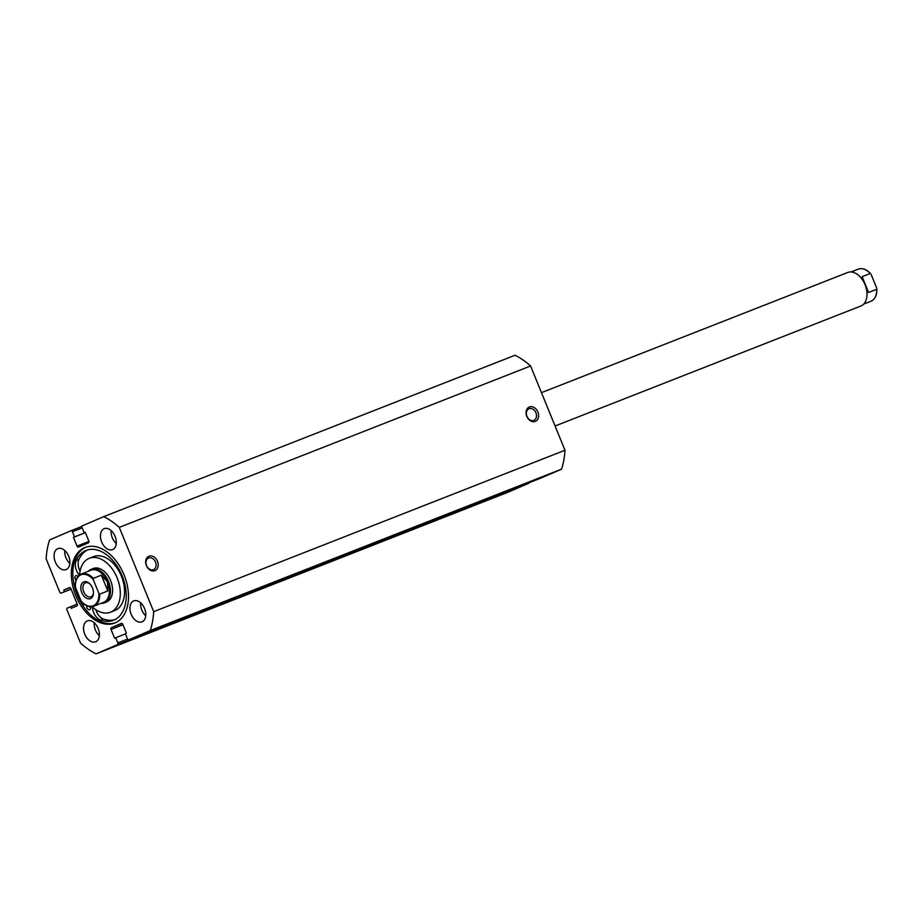 <?xml version="1.0" encoding="UTF-8"?>
<svg xmlns="http://www.w3.org/2000/svg" width="923" height="923" viewBox="0 0 923 923"><rect width="100%" height="100%" fill="white"/><g stroke="black" fill="none" stroke-linecap="round" stroke-linejoin="round"><path stroke-width="1.38" d="M866.997 294.299A17.26 11.168 -111.4 0 0 867.009 294.079A17.26 11.168 -111.4 0 0 865.105 284.607A17.26 11.168 -111.4 0 0 860.328 277.05A17.26 11.168 -111.4 0 0 860.178 276.9M555.081 425.999L860.894 305.998A18.01 11.653 -111.4 0 0 866.997 294.506A18.01 11.653 -111.4 0 0 865.024 284.63A18.01 11.653 -111.4 0 0 860.028 276.738A18.01 11.653 -111.4 0 0 847.741 272.47L541.466 392.644M81.778 592.566A8.999 5.826 68.6 0 1 82.435 582.828A8.999 5.826 68.6 0 1 89.993 584.017A8.999 5.826 68.6 0 1 92.485 587.951A8.999 5.826 68.6 0 1 93.477 592.901A8.999 5.826 68.6 0 1 88.862 598.9A8.999 5.826 68.6 0 1 81.778 592.566M90.292 584.351A7.499 4.857 -111.4 0 0 85.458 582.851A7.499 4.857 -111.4 0 0 83.739 591.758A7.499 4.857 -111.4 0 0 90.939 596.823A7.499 4.857 -111.4 0 0 93.465 592.439M81.409 601.588C85.551 606.019 89.704 607.542 93.858 606.157L103.561 602.35A17.26 11.168 -111.4 0 0 107.506 581.871A17.26 11.168 -111.4 0 0 90.95 570.218L81.259 574.025A17.26 11.168 68.6 0 1 93.258 578.363L101.357 575.191L107.506 581.871L107.795 590.962L99.696 594.147A17.26 11.168 68.6 0 1 93.858 606.157A17.26 11.168 68.6 0 1 81.962 601.934M100.999 603.365A18.01 11.653 -111.4 0 0 104.368 602.846A18.01 11.653 -111.4 0 0 108.487 581.478A18.01 11.653 -111.4 0 0 91.204 569.318A18.01 11.653 -111.4 0 0 88.389 571.222M93.258 578.363L93.315 579.725A16.66 10.776 -111.4 0 0 80.843 574.833A16.66 10.776 -111.4 0 0 75.478 587.397L80.947 600.792A16.66 10.776 -111.4 0 0 93.431 605.684A16.66 10.776 -111.4 0 0 98.784 593.12L99.696 594.147M75.478 587.397L75.421 586.036M81.859 601.819L80.947 600.792M93.315 579.725L98.784 593.12M101.357 575.191L107.795 590.962M851.11 271.95L858.24 269.158A17.26 11.168 68.6 0 1 870.251 273.496L862.151 276.669L865.105 284.607L868.589 292.453L876.688 289.268A17.26 11.168 68.6 0 1 870.851 301.29L863.72 304.082M862.151 276.669L868.589 292.453M876.619 287.907L871.162 274.523M90.627 608.038A2.85 1.846 68.6 0 1 89.681 606.596M90.466 606.676A2.85 1.846 68.6 0 1 89.704 609.653A2.85 1.846 68.6 0 1 89.669 609.665A2.85 1.846 68.6 0 1 87.454 608.672A2.85 1.846 68.6 0 1 86.67 605.661M77.705 576.794A2.85 1.846 68.6 0 1 77.694 576.217M75.974 580.255A2.85 1.846 68.6 0 1 75.848 575.698A2.85 1.846 68.6 0 1 75.882 575.675A2.85 1.846 68.6 0 1 77.947 576.483M95.807 609.653A11.111 7.188 -111.4 0 0 103.238 618.964A37.508 24.263 -111.4 0 0 114.867 619.656M92.346 606.93A5.55 3.588 68.6 0 1 92.508 607.934A11.111 7.188 -111.4 0 0 100.469 620.048A37.508 24.263 -111.4 0 0 113.506 620.268A37.508 24.263 -111.4 0 0 113.979 620.071A37.508 24.263 -111.4 0 0 122.251 576.114A37.508 24.263 -111.4 0 0 86.104 550.431A37.508 24.263 -111.4 0 0 85.643 550.616A37.508 24.263 -111.4 0 0 76.182 560.526A11.111 7.188 -111.4 0 0 79.009 574.844A5.55 3.588 68.6 0 1 79.263 575.179M75.317 583.555L73.828 583.486M87.523 549.946A37.508 24.263 -111.4 0 0 78.951 559.442A11.111 7.188 -111.4 0 0 80.07 571.187M82.885 605.661L84.201 604.173M157.475 561.276A7.799 5.953 -113.3 0 1 154.891 570.668A7.799 5.953 -113.3 0 1 146.399 565.614A7.799 5.953 -113.3 0 1 148.995 556.223A7.799 5.953 -113.3 0 1 157.475 561.276M146.572 565.58A6.299 4.811 66.7 0 0 153.541 569.618A6.299 4.811 66.7 0 0 155.526 562.072A6.299 4.811 66.7 0 0 148.557 558.034A6.299 4.811 66.7 0 0 146.572 565.58M537.878 412.016A7.799 5.953 -113.3 0 1 535.282 421.407A7.799 5.953 -113.3 0 1 526.791 416.365A7.799 5.953 -113.3 0 1 529.387 406.962A7.799 5.953 -113.3 0 1 537.878 412.016M526.964 416.331A6.299 4.811 66.7 0 0 533.932 420.357A6.299 4.811 66.7 0 0 535.917 412.812A6.299 4.811 66.7 0 0 528.948 408.785A6.299 4.811 66.7 0 0 526.964 416.331M83.889 604.519A42.77 27.667 68.6 0 1 83.162 603.33M115.49 622.725A40.6 26.259 68.6 0 1 76.967 594.25A40.6 26.259 68.6 0 1 85.839 547.177M115.26 622.829A40.6 26.259 68.6 0 1 114.752 623.037A40.6 26.259 68.6 0 1 75.628 595.231A40.6 26.259 68.6 0 1 84.581 547.662A40.6 26.259 68.6 0 1 85.089 547.454A40.6 26.259 68.6 0 1 124.201 575.26A40.6 26.259 68.6 0 1 115.26 622.829M66.237 569.514A11.261 7.28 68.6 0 1 66.098 569.572A11.261 7.28 68.6 0 1 55.253 561.865A11.261 7.28 68.6 0 1 57.734 548.677A11.261 7.28 68.6 0 1 57.872 548.62A11.261 7.28 68.6 0 1 68.717 556.327A11.261 7.28 68.6 0 1 66.237 569.514M69.86 563.48A11.261 7.28 68.6 0 1 64.772 550.523M95.727 641.762A11.261 7.28 68.6 0 1 95.577 641.82A11.261 7.28 68.6 0 1 84.731 634.113A11.261 7.28 68.6 0 1 87.212 620.925A11.261 7.28 68.6 0 1 87.362 620.867A11.261 7.28 68.6 0 1 98.207 628.575A11.261 7.28 68.6 0 1 95.727 641.762M99.338 635.728A11.261 7.28 68.6 0 1 94.261 622.771M112.618 549.566A11.261 7.28 68.6 0 1 112.479 549.623A11.261 7.28 68.6 0 1 101.634 541.905A11.261 7.28 68.6 0 1 104.114 528.717A11.261 7.28 68.6 0 1 104.253 528.66A11.261 7.28 68.6 0 1 115.098 536.367A11.261 7.28 68.6 0 1 112.618 549.566M116.24 543.532A11.261 7.28 68.6 0 1 111.152 530.575M142.107 621.814A11.261 7.28 68.6 0 1 141.957 621.871A11.261 7.28 68.6 0 1 131.112 614.153A11.261 7.28 68.6 0 1 133.604 600.965A11.261 7.28 68.6 0 1 133.743 600.908A11.261 7.28 68.6 0 1 144.588 608.615A11.261 7.28 68.6 0 1 142.107 621.814M145.719 615.779A11.261 7.28 68.6 0 1 140.642 602.823M82.182 527.91L72.421 531.74L74.521 536.874L73.448 537.336L77.024 546.093A1.5 0.969 68.6 0 0 78.467 547.108A1.5 0.969 68.6 0 1 78.467 547.108L88.47 542.805A1.5 0.969 68.6 0 0 88.793 541.028L85.228 532.271L84.155 532.733L82.055 527.598A1.5 0.969 -111.4 0 1 82.378 525.822L103.722 516.638L515.022 355.251A76.54 49.507 68.6 0 1 530.587 365.981L564.98 450.262A76.54 49.507 68.6 0 1 561.519 469.184L540.174 478.368A1.5 0.969 68.6 0 1 540.128 478.379L128.851 639.754A1.5 0.969 -111.4 0 0 128.874 639.754L540.174 478.368M529.202 482.671A1.5 0.969 68.6 0 1 528.752 483.283L507.408 492.467L96.107 653.842A76.54 49.507 68.6 0 1 80.543 643.112L66.975 609.872A1.5 0.969 -111.4 0 1 67.298 608.095L77.197 604.08M103.722 516.638A76.54 49.507 68.6 0 1 119.286 527.368L153.691 611.649A76.54 49.507 68.6 0 1 150.218 630.571L128.874 639.754A1.5 0.969 -111.4 0 1 127.42 638.739L125.32 633.605L126.382 633.143L122.817 624.386A1.5 0.969 68.6 0 0 121.375 623.383A1.5 0.969 68.6 0 1 121.375 623.383L111.371 627.686L122.09 623.475M72.421 531.74A1.5 0.969 -111.4 0 0 70.967 530.737L81.928 526.433L71.002 530.713M69.456 587.57L63.802 590.005L64.483 591.666L61.183 593.085A1.5 0.969 -111.4 0 1 59.718 592.081L46.15 558.83A76.54 49.507 68.6 0 1 49.611 539.92L70.967 530.737M69.421 587.582A1.5 0.969 68.6 0 1 70.875 588.586L77.232 604.15A1.5 0.969 68.6 0 1 76.897 605.926L71.279 608.338L70.598 606.676M528.752 483.283L117.452 644.658L96.107 653.842M117.452 644.658A1.5 0.969 -111.4 0 0 117.786 642.893L115.687 637.747L114.614 638.208L111.037 629.451A1.5 0.969 68.6 0 1 111.371 627.686M150.218 630.571L561.519 469.184M119.286 527.368L530.587 365.981M564.98 450.262L153.691 611.649M115.687 637.747L125.447 633.916M74.521 536.874L85.366 532.629M73.448 537.336L85.377 532.663M84.155 532.733L85.239 532.306M63.802 590.005L69.952 587.582M64.483 591.666L71.071 589.082M106.457 602.027A18.01 11.653 -111.4 0 0 106.491 602.004A18.01 11.653 -111.4 0 0 110.772 581.017A18.01 11.653 -111.4 0 0 93.385 568.464A18.01 11.653 -111.4 0 0 93.338 568.476L91.204 569.318M114.694 610.565A28.971 18.737 -111.4 0 0 114.764 610.53A28.971 18.737 -111.4 0 0 121.64 576.783A28.971 18.737 -111.4 0 0 93.673 556.581A28.971 18.737 -111.4 0 0 93.604 556.604A28.971 18.737 -111.4 0 0 93.535 556.638M92.023 606.63A28.971 18.737 -111.4 0 0 110.425 612.237A28.971 18.737 -111.4 0 0 110.495 612.203A28.971 18.737 -111.4 0 0 117.383 578.456A28.971 18.737 -111.4 0 0 89.404 558.253A28.971 18.737 -111.4 0 0 89.335 558.277A28.971 18.737 -111.4 0 0 79.586 574.925M75.409 585.205A17.26 11.168 68.6 0 1 81.259 574.025C77.094 575.94 75.098 580.106 75.259 586.509M100.469 620.048L103.238 618.964M79.009 574.844L79.609 574.614M76.182 560.526L78.951 559.442M92.508 607.934L93.188 607.669M122.967 624.779L111.037 629.451M117.786 642.893L127.57 639.051M77.024 546.093L88.92 541.42M61.183 593.085L71.117 589.186L61.16 593.097M106.491 602.004L104.368 602.846M870.689 273.716C866.547 269.297 862.405 267.774 858.24 269.158M876.85 288.795C877.012 295.198 875.016 299.364 870.851 301.29M93.604 556.604L89.335 558.277M114.764 610.53L110.495 612.203"/></g></svg>
